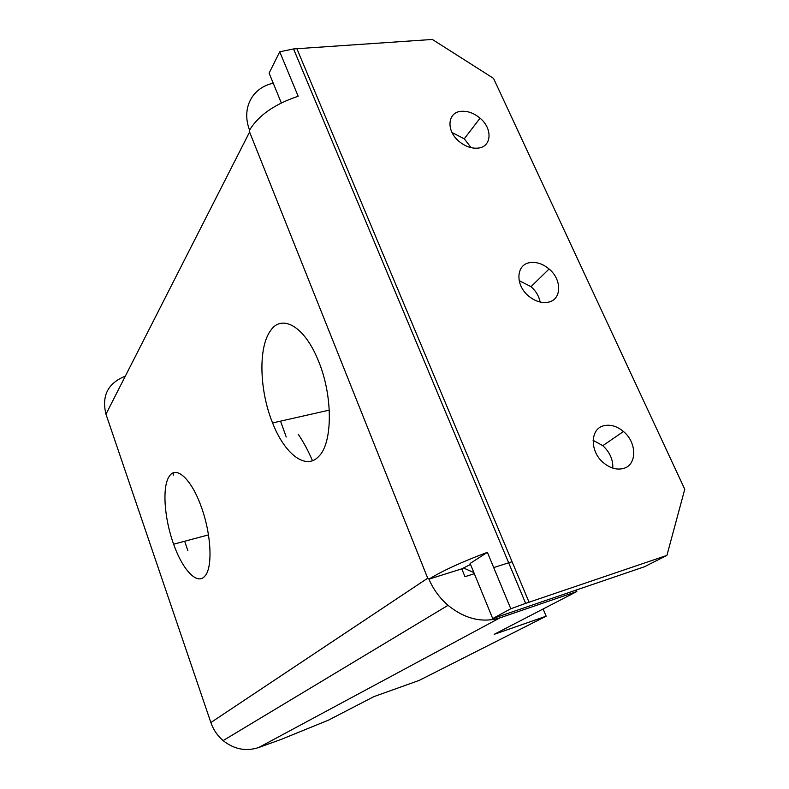 <?xml version="1.0" encoding="UTF-8"?>
<svg xmlns="http://www.w3.org/2000/svg" width="789" height="789" viewBox="0 0 789 789"><rect width="100%" height="100%" fill="white"/><g stroke="black" fill="none" stroke-linecap="round" stroke-linejoin="round"><path stroke-width="1.18" d="M293.547 48.948L432.352 39.45L493.519 78.367L684.763 489.249L666.912 555.397L525.642 603.378L293.547 48.948L279.73 51.788L298.173 96.248C274.819 104.02 258.624 115.293 249.571 130.077L249.59 132.019L105.963 414.186L210.86 722.527C213.346 729.697 217.429 735.723 223.109 740.605C234.155 749.343 246.02 751.651 258.703 747.528L281.495 739.273L328.421 720.17L373.887 696.628L419.284 680.365L546.166 616.189L543.128 608.99M477.996 148.115C491.774 146.991 492.839 128.627 480.067 118.172C474.041 113.162 467.788 110.874 461.299 111.318C447.511 112.077 445.844 130.55 458.942 141.3C465.115 146.409 471.467 148.677 477.996 148.115M623.349 468.488C637.216 465.145 637.058 442.521 623.458 431.504C617.008 426.178 610.499 424.245 603.94 425.715C590.034 428.595 589.541 451.446 603.516 462.798C610.134 468.232 616.742 470.126 623.349 468.488M547.921 302.246C561.768 300.096 562.261 279.72 549.085 269C542.862 263.832 536.481 261.711 529.952 262.629C516.085 264.364 514.961 284.888 528.482 295.934C534.873 301.201 541.353 303.301 547.921 302.246M210.86 722.527L427.707 578.189L428.93 579.156C442.264 570.901 461.752 561.955 487.375 552.33L510.789 608.763L525.642 603.378M270.311 331.005C258.062 347.979 259.561 391.058 272.59 422.943C284.504 453.754 305.688 470.638 318.677 456.476C332.958 443.152 333.076 394.569 317.829 359.488C303.972 325.61 281.348 313.716 270.311 331.005M169.398 476.152C161.972 486.251 164.181 518.343 173.629 544.193C182.397 569.303 196.737 585.132 204.509 576.493C213.03 568.711 211.491 533.719 200.87 505.749C191.046 478.607 176.105 465.461 169.398 476.152M312.474 460.707C308.134 450.588 303.37 441.751 298.183 434.197M173.255 472.897L173.274 475.225M184.685 541.244L187.881 550.712M280.539 421.148L286.229 436.988M474.327 573.711L464.968 576.69L461.772 568.859L428.93 579.156C433.329 589.363 439.69 598.092 448.034 605.331C464.997 619.01 482.316 623.172 499.989 617.826L576.838 591.523L494.18 634.336L546.166 616.189M470.52 564.431L461.772 568.859M463.409 567.912L473.873 572.617M125.333 376.136C107.965 383.069 101.505 395.753 105.963 414.186M512.071 561.729L493.697 567.567M576.838 591.523L576.207 590.054M666.912 555.397L644.435 566.758L492.711 618.566L470.126 563.454L487.375 552.33M492.711 618.566L510.789 608.763M279.73 51.788L269.108 73.14L281.318 102.915M452.048 132.552L464.257 138.795L471.132 147.671M593.091 440.311L602.806 445.677C609.789 452.117 613.122 459.602 612.806 468.124M519.152 280.637L531.017 286.654C535.948 291.052 538.986 296.181 540.14 302.029M249.571 130.077C241.138 108.33 252.214 87.54 273.25 83.24M296.851 48.642L529.054 602.204M427.707 578.189L249.59 132.019M499.989 617.826L258.703 747.528M208.483 534.893L173.629 544.193M329.309 410.112L272.59 422.943M223.109 740.605L448.034 605.331M464.257 138.795L480.067 118.172M602.806 445.677L623.458 431.504M531.017 286.654L549.085 269"/></g></svg>
